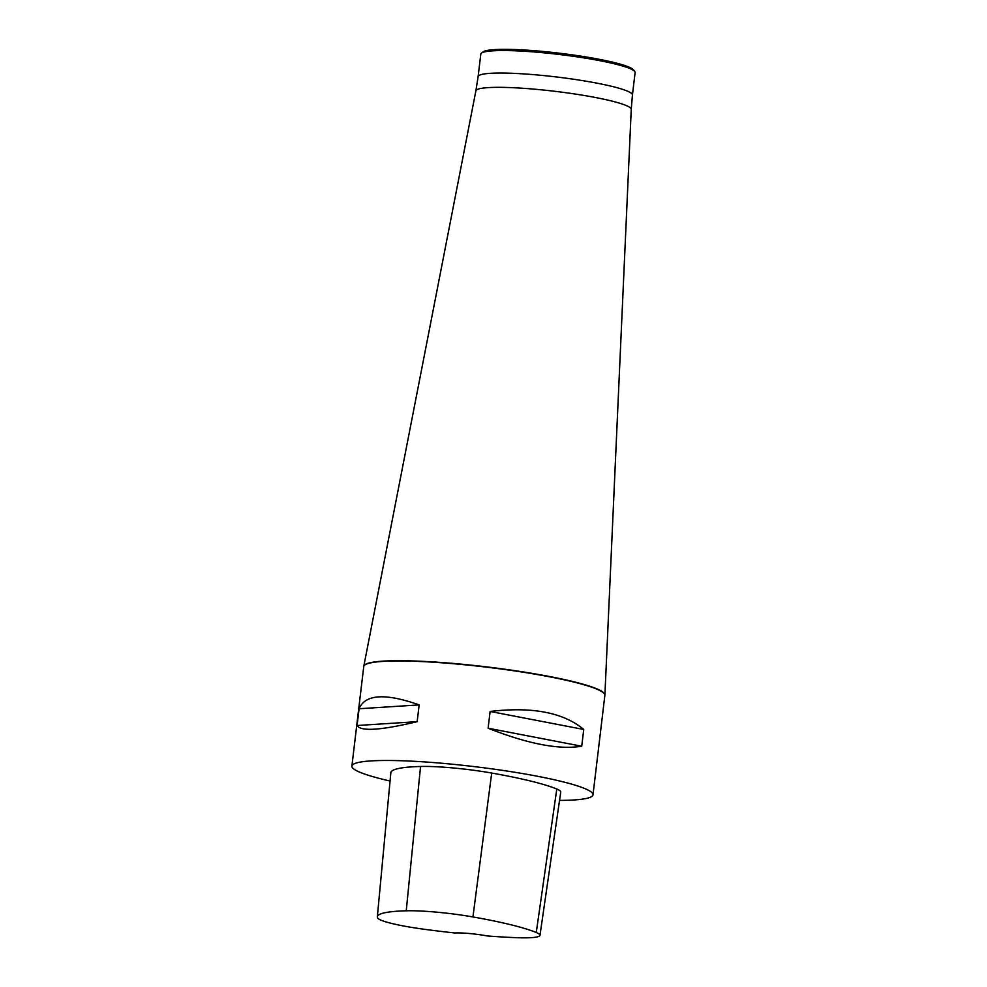 <?xml version="1.0" encoding="UTF-8"?>
<svg xmlns="http://www.w3.org/2000/svg" width="987" height="987" viewBox="0 0 987 987"><rect width="100%" height="100%" fill="white"/><g stroke="black" fill="none" stroke-linecap="round" stroke-linejoin="round"><path stroke-width="1.48" d="M390.062 781.013A121.413 13.954 6.8 0 1 354.641 769.576A121.413 13.954 6.8 0 1 351.89 766.072A121.413 13.954 6.8 0 1 474.093 766.591A121.413 13.954 6.8 0 1 593.002 794.819A121.413 13.954 6.8 0 1 559.543 800.408M583.736 729.467L581.738 746.234C559.024 749.923 527.811 743.914 488.109 728.221L490.12 711.454C532.277 706.507 563.478 712.515 583.736 729.467L490.12 711.454M419.154 704.903L417.156 721.67C380.76 730.355 360.736 731.638 357.084 725.519L359.083 708.752C365.19 694.231 385.214 692.948 419.154 704.903L359.083 708.752M377.342 916.812L390.84 772.661A135.984 15.632 6.8 0 1 420.548 766.48A58.282 6.699 6.8 0 1 491.699 773.043A135.984 15.632 6.8 0 1 556.791 789.032A58.282 6.699 6.8 0 1 560.752 792.067L539.975 935.343A54.618 6.28 6.8 0 1 515.572 937.65A132.32 15.212 6.8 0 1 487.455 935.972A24.28 2.788 6.8 0 0 454.822 932.974A132.32 15.212 6.8 0 1 423.546 929.174A54.618 6.28 6.8 0 1 377.552 917.873A132.32 15.212 6.8 0 1 377.342 916.812A132.32 15.212 6.8 0 1 406.249 910.791A54.618 6.28 6.8 0 1 472.933 916.948A132.32 15.212 6.8 0 1 536.262 932.505A54.618 6.28 6.8 0 1 539.975 935.343M357.084 725.519L417.156 721.67M488.109 728.221L581.738 746.234M634.715 71.422L633.457 69.83A76.246 8.76 -173.2 0 0 632.099 68.695A76.246 8.76 -173.2 0 0 554.904 52.681A76.246 8.76 -173.2 0 0 483.05 51.904L481.434 53.15A77.702 8.932 -173.2 0 0 480.805 54.112L478.115 76.628A77.702 8.932 -173.2 0 1 547.526 75.962A77.702 8.932 -173.2 0 1 630.668 92.778A77.702 8.932 -173.2 0 1 632.433 95.023L635.11 72.507A77.702 8.932 -173.2 0 0 634.715 71.422A77.702 8.932 -173.2 0 0 633.346 70.262A77.702 8.932 -173.2 0 0 554.669 53.94A77.702 8.932 -173.2 0 0 481.434 53.15M593.002 794.819L604.871 695.317A121.413 13.954 -173.2 0 0 602.107 691.801A121.413 13.954 -173.2 0 0 472.193 665.534A121.413 13.954 -173.2 0 0 363.747 666.57L351.89 766.072M406.249 910.791L420.548 766.48M472.933 916.948L491.699 773.043M536.262 932.505L556.791 789.032M632.433 95.023L631.248 109.384A78.244 8.994 -173.2 0 0 629.472 107.201A78.244 8.994 -173.2 0 0 546.082 90.31A78.244 8.994 -173.2 0 0 475.882 90.853L363.808 666.163A121.401 13.954 6.8 0 1 472.736 665.312A121.401 13.954 6.8 0 1 602.132 691.517A121.401 13.954 6.8 0 1 604.908 694.922L604.871 695.317M475.882 90.853L478.115 76.628M631.248 109.384L604.908 694.922"/></g></svg>
